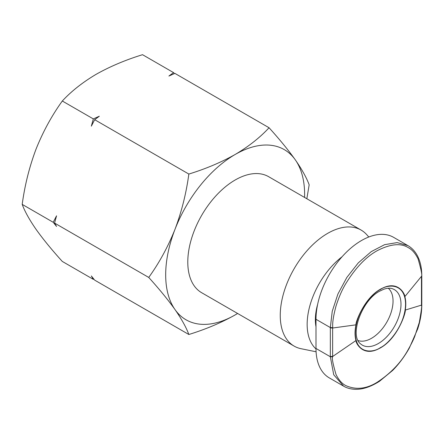<?xml version="1.0" encoding="UTF-8"?>
<svg xmlns="http://www.w3.org/2000/svg" width="444" height="444" viewBox="0 0 444 444"><rect width="100%" height="100%" fill="white"/><g stroke="black" fill="none" stroke-linecap="round" stroke-linejoin="round"><path stroke-width="0.67" d="M388.278 288.245A30.37 17.532 -60 0 1 390.948 312.97A30.37 17.532 -60 0 1 371.573 338.261A30.37 17.532 -60 0 1 358.08 340.542M54.568 223.071L56.555 226.468L53.213 222.289L56.555 215.817L54.568 223.071L148.734 277.439C159.23 262.87 167.982 246.836 174.992 229.332C181.646 211.622 186.264 193.201 188.844 174.059C205.877 168.798 221.317 162.271 235.154 154.484C248.64 146.498 259.945 137.585 269.058 127.75C279.559 139.338 288.311 150.039 295.321 159.862C301.976 169.475 306.593 177.794 309.168 184.809L306.848 198.746M269.058 127.75L174.892 73.382L168.892 76.063L173.537 72.6L142.53 54.695C125.491 59.957 110.051 66.483 96.215 74.27C82.728 82.257 71.428 91.17 62.31 101.01C51.809 115.573 43.057 131.607 36.047 149.112C29.393 166.822 24.781 185.248 22.2 204.384C24.781 211.4 29.393 219.713 36.047 229.332C43.057 239.155 51.809 249.855 62.31 261.444L93.323 279.348L91.336 275.952L94.672 280.131L188.844 334.499C186.264 327.483 181.646 319.164 174.992 309.551A98.246 56.721 -60 0 1 165.684 274.814A98.246 56.721 -60 0 1 174.992 229.332A98.246 56.721 -60 0 1 235.154 154.484A98.246 56.721 -60 0 1 295.321 159.862A98.246 56.721 -60 0 1 304.584 197.441M237.596 313.464A98.246 56.721 -60 0 1 235.154 314.924A98.246 56.721 -60 0 1 174.992 309.551C167.982 299.728 159.23 289.027 148.734 277.439M316.089 351.776L301.071 348.712A66.989 38.672 -60 0 1 294.122 346.098L201.665 292.718A66.989 38.672 -60 0 1 187.79 262.054A66.989 38.672 -60 0 1 217.027 194.639A66.989 38.672 -60 0 1 268.648 176.695L361.111 230.075A66.989 38.672 -60 0 1 366.844 234.787L368.798 236.991M294.122 346.098A66.989 38.672 -60 0 1 280.247 315.434A66.989 38.672 -60 0 1 309.49 248.018A66.989 38.672 -60 0 1 361.111 230.075M315.995 348.94A58.947 34.033 -60 0 1 307.154 324.403A58.947 34.033 -60 0 1 342.08 256.743M315.995 326.773A47.336 27.328 -60 0 1 315.362 319.663A47.336 27.328 -60 0 1 317.654 304.295M173.537 72.6L174.359 73.615M62.31 101.01L93.323 118.914L99.323 116.228L94.672 119.697L188.844 174.059M94.672 119.697L91.336 126.168L93.323 118.914M22.2 204.384L53.213 222.289M235.154 314.924C221.317 322.71 205.877 329.237 188.844 334.499M93.856 279.115L93.323 279.348M332.628 356.859L330.33 356.743L330.33 356.404L332.628 356.515L355.966 340.526C354.734 336.008 354.734 330.78 355.966 324.841L332.628 328.022L330.33 327.916L330.33 327.572L332.628 327.683L332.628 356.859C331.751 357.82 332.872 363.675 335.997 374.436C338.639 379.82 341.841 383.505 345.587 385.486C355.672 390.065 366.128 389.038 376.956 382.406C390.842 373.332 401.315 362.298 408.369 349.3C411.416 343.861 413.553 339.527 414.779 336.291L419.291 322.483C421.323 310.966 422.05 305.328 421.473 305.572L421.8 304.973C421.767 312.515 420.413 320.474 417.732 328.854L409.335 348.035C404.606 356.46 399.045 363.925 392.651 370.429L379.559 381.246C369.402 387.712 361.649 389.266 356.726 389.305C351.604 389.371 347.219 388.317 343.584 386.147L343.628 386.175M355.966 340.526C355.622 342.674 362.748 357.459 379.254 348.507C397.941 339.172 406.304 311.25 405.272 310.067L421.473 305.122L421.467 276.396C422.377 275.691 421.234 269.808 418.032 258.752C415.268 253.263 412.049 249.572 408.369 247.685C400.771 242.851 390.293 243.9 376.945 250.827C365.712 257.12 355.261 268.17 345.593 283.988C341.997 289.96 338.794 297.352 335.991 306.166C331.518 323.032 332.983 326.301 332.628 327.683M421.772 275.963L404.861 296.614C405.933 300.521 406.071 305.006 405.272 310.067M404.861 296.614C405.161 294.805 398.729 280.303 382.833 288.006C364.857 295.859 355.183 323.016 355.966 324.841M407.725 245.499L393.623 237.351A64.308 37.13 120 0 0 344.067 254.584A64.308 37.13 120 0 0 315.995 319.297L315.995 348.468L330.33 356.743L333.744 374.791L343.584 386.147M421.467 276.396L421.794 275.796C421.756 267.46 420.113 260.45 416.866 254.767C414.546 250.771 411.56 247.719 407.897 245.593L397.158 242.602L384.587 244.672L371.24 251.631L358.28 262.887L346.847 277.433L337.917 294.028L332.251 311.255L330.33 327.572L315.995 319.297M315.995 348.468A64.308 37.13 120 0 0 329.315 377.905L343.595 386.152M330.33 356.404L330.33 327.916M380.414 347.613C387.773 344.533 405.222 325.741 405.566 304.046C405.222 282.75 387.773 284.11 380.414 289.527C373.054 292.607 355.605 311.394 355.261 333.089C355.605 354.39 373.054 353.024 380.414 347.613M392.23 288.672A32.051 18.504 -60 0 1 399.767 313.47A32.051 18.504 -60 0 1 378.327 343.534A32.051 18.504 -60 0 1 360.428 343.75C349.151 335.27 362.021 300.094 379.676 291.164L383.849 289.211C387.329 288.078 390.121 287.901 392.23 288.672M421.473 305.572L421.8 304.973M421.794 275.796L421.8 304.523"/></g></svg>
